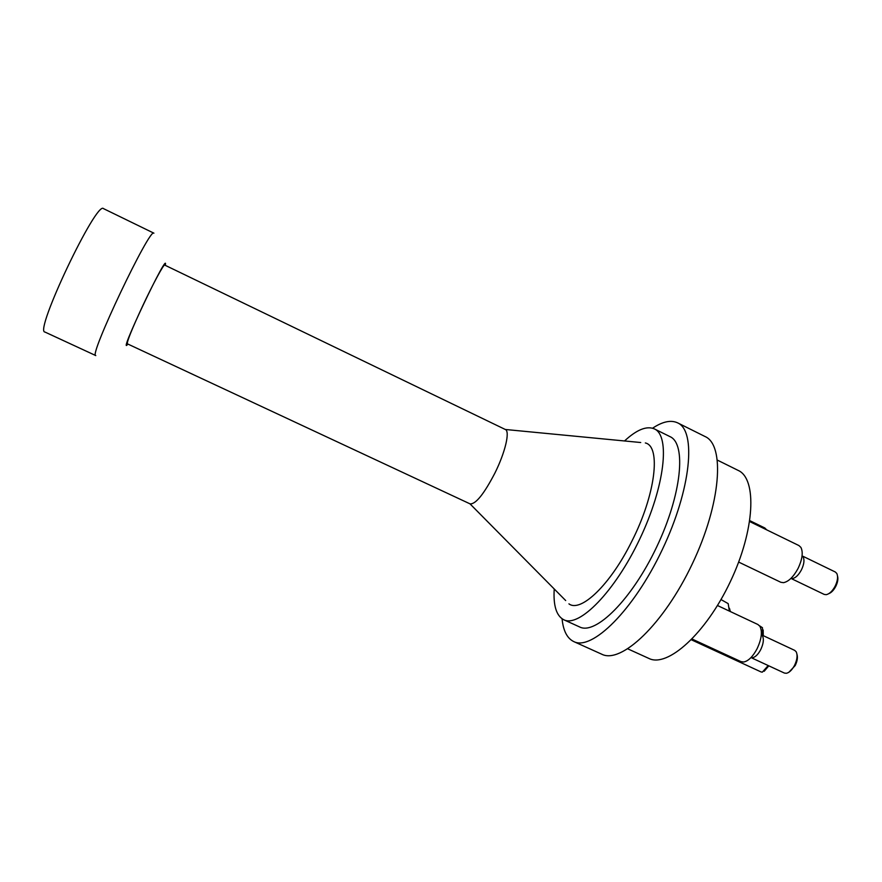 <?xml version="1.0" encoding="UTF-8"?>
<svg xmlns="http://www.w3.org/2000/svg" width="882" height="882" viewBox="0 0 882 882"><rect width="100%" height="100%" fill="white"/><g stroke="black" fill="none" stroke-linecap="round" stroke-linejoin="round"><path stroke-width="1.32" d="M764.198 671.268L768.806 665.833M768.189 665.557L762.368 672.128L761.177 671.996L691.356 639.781M763.261 635.668L763.184 630.002M759.512 625.768L762.456 627.708L762.698 635.404M828.826 593.641C831.406 592.627 833.711 590.223 835.75 586.431C837.735 582.341 838.33 578.879 837.536 576.078M802.995 556.299L835.309 571.999L836.764 573.41C838.231 576.541 837.691 580.797 835.133 586.177C832.421 591.138 829.455 593.972 826.225 594.677L824.207 594.413L791.849 578.857M792.444 578.581C795.619 577.942 798.607 575.053 801.418 569.893C804.064 564.304 804.638 559.982 803.149 556.939M788.927 672.216L795.2 665.546C797.317 661.136 797.912 657.421 796.986 654.389M762.269 635.194L794.682 650.365L796.148 651.743C797.769 655.106 797.229 659.659 794.528 665.403C792.036 669.989 789.335 672.624 786.402 673.297L784.418 673.065L751.927 658.016M752.5 657.74C755.389 657.134 758.123 654.444 760.703 649.67C763.492 643.706 764.066 639.097 762.434 635.823M721.002 599.551L728.179 603.63L729.381 611.105M749.832 520.667L764.826 527.976L766.645 529.828M749.7 521.571L798.927 545.561L800.889 547.391C803.315 552.297 802.355 559.342 798.034 568.504C793.425 576.938 788.574 581.668 783.459 582.671L780.791 582.263L738.664 562.077M717.474 605.515L757.925 624.511L759.909 626.297C762.555 631.567 761.596 639.075 757.043 648.843C752.82 656.66 748.377 661.048 743.713 662.007L741.078 661.654L692.083 639.042M717.463 460.161L738.179 470.415C757.164 478.694 755.025 529.972 730.241 581.866C705.688 633.86 667.31 667.928 648.887 658.435L627.852 648.876M153.909 233.19C150.348 226.156 88.09 357.265 95.785 355.578L44.927 332.04C33.869 332.227 96.678 199.96 103.525 208.648L153.909 233.19M127.868 344.046C116.192 359.613 169.928 246.453 165.243 265.339M505.298 429.479L164.702 265.074C163.832 263.883 153.137 283.596 142.686 305.889C132.079 328.743 126.964 341.378 127.317 343.793L469.985 503.843L565.682 600.554M640.718 442.521L505.309 429.479C510.193 431.122 505.309 452.223 494.945 472.995C483.975 494.085 475.674 504.372 470.04 503.876M645.337 442.962C661.18 446.27 655.69 494.526 631.71 541.504C610.267 584.942 580.621 612.902 568.934 603.85M624.522 440.956C636.738 429.666 646.682 425.642 654.367 428.895C670.342 435.642 664.973 486.169 639.814 538.924C614.831 591.756 579.066 627.841 563.741 619.737C556.366 615.834 553.19 605.581 554.227 588.978M654.367 428.895L670 436.634C686.538 443.679 681.775 494.339 656.693 546.939C631.788 599.617 595.526 635.327 579.617 626.948L563.741 619.737M652.592 428.2C662.558 421.552 670.893 419.766 677.596 422.842L705.093 436.546C725.114 445.112 721.112 503.457 692.304 563.852C663.716 624.346 621.027 664.311 601.733 654.201L573.73 641.567C567.115 638.314 563.234 630.729 562.077 618.8M677.596 422.842C696.493 430.835 691.268 488.882 662.305 549.607C633.552 610.421 591.866 651.159 573.73 641.567M730.351 611.568L729.447 608.238"/></g></svg>
